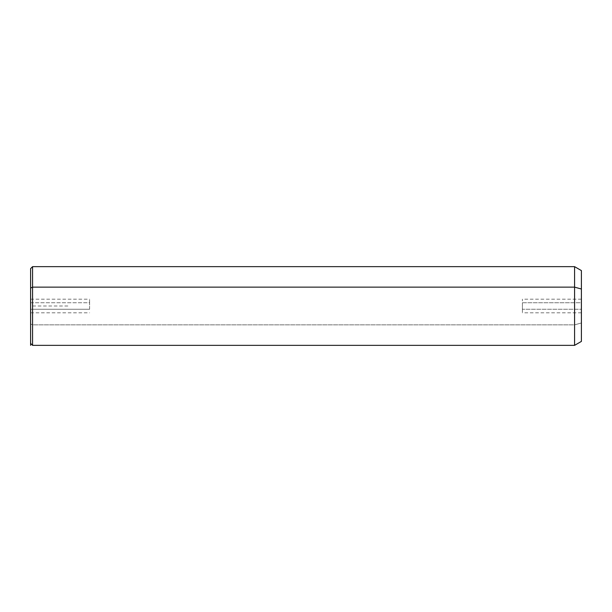 <?xml version="1.0" encoding="UTF-8"?>
<svg xmlns="http://www.w3.org/2000/svg" width="612" height="612" viewBox="0 0 612 612"><rect width="100%" height="100%" fill="white"/><g stroke="black" fill="none" stroke-linecap="round" stroke-linejoin="round"><path stroke-width="0.46" stroke-dasharray="3.06 2.29" d="M89.612 309.259L89.612 299.199L89.612 302.741L30.6 302.741L30.6 309.259L30.6 299.199L30.6 309.259L89.612 309.259L30.6 309.259L30.6 312.801L30.6 302.741L89.612 302.741L89.612 309.259M30.6 268.622L30.6 288.084M32.566 324.865L32.566 266.656L32.566 324.865L30.6 323.916L32.566 324.865L574.584 324.865L574.584 266.656L574.584 324.865L32.566 324.865L32.566 345.344L32.566 324.865M30.6 323.916L30.6 343.378L30.6 306L69.944 306M581.4 341.412L581.4 322.975L574.584 324.865L574.584 345.344L574.584 324.865L581.4 322.975L581.4 270.588M581.4 289.025L581.4 322.975M581.4 309.259L581.4 302.741L581.4 309.259L522.388 309.259L522.388 299.199L522.388 302.741L581.4 302.741L581.4 312.801L581.4 302.741L522.388 302.741L522.388 312.801L522.388 309.259L581.4 309.259M522.388 302.741L522.388 309.259L522.388 302.741M581.4 299.199L522.388 299.199M581.4 312.801L522.388 312.801M30.6 299.199L89.612 299.199M30.6 312.801L89.612 312.801"/><path stroke-width="0.92" d="M30.6 288.084L30.6 268.622L32.566 266.656L574.584 266.656L581.4 270.588L581.4 289.025L574.584 287.135L574.584 345.344L32.566 345.344L32.566 287.135L574.584 287.135L574.584 266.656L574.584 287.135L32.566 287.135L32.566 345.344L30.6 343.378L30.6 288.084L32.566 287.135L32.566 266.656L32.566 287.135L30.6 288.084L30.6 323.916M574.584 287.135L581.4 289.025L581.4 341.412L574.584 345.344L574.584 287.135M581.4 322.975L581.4 289.025M30.6 343.378L30.6 345.344"/></g></svg>
